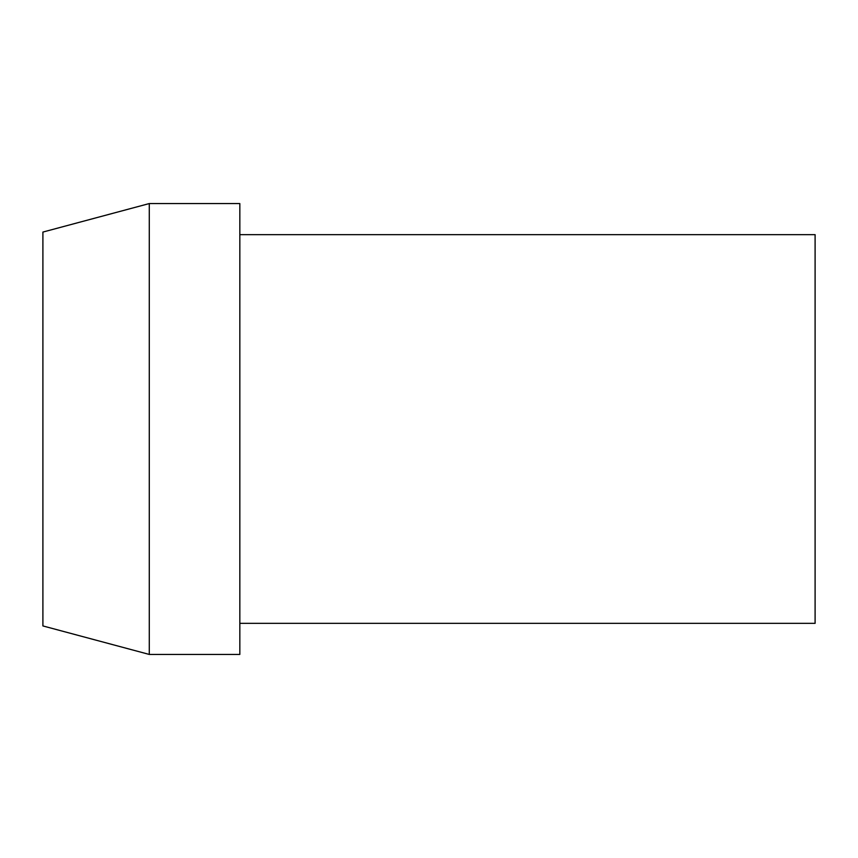 <?xml version="1.0" encoding="UTF-8"?>
<svg xmlns="http://www.w3.org/2000/svg" width="858" height="858" viewBox="0 0 858 858"><rect width="100%" height="100%" fill="white"/><g stroke="black" fill="none" stroke-linecap="round" stroke-linejoin="round"><path stroke-width="1.29" d="M239.832 623.348L815.1 623.348L815.1 234.652L239.832 234.652M239.832 654.44L239.832 203.561L149.281 203.561L42.9 232.068L42.9 625.932L149.281 654.44L239.832 654.44M149.281 654.44L149.281 203.561"/></g></svg>
